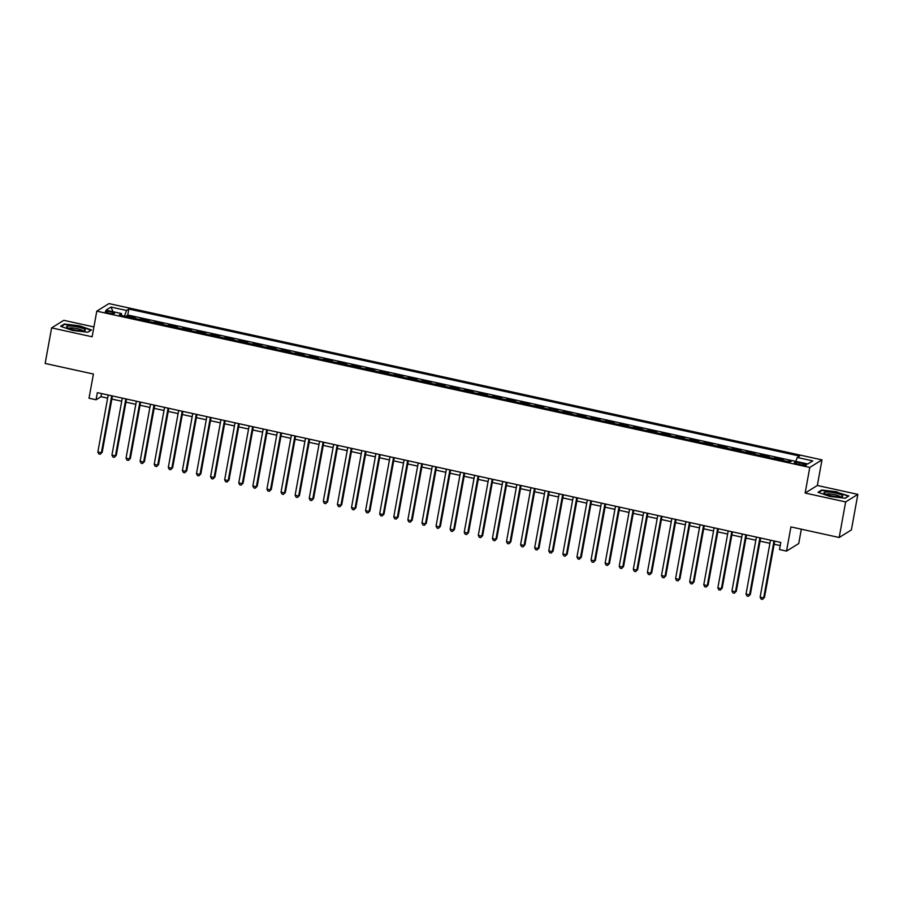 <?xml version="1.0" encoding="UTF-8"?>
<svg xmlns="http://www.w3.org/2000/svg" width="903" height="903" viewBox="0 0 903 903"><rect width="100%" height="100%" fill="white"/><g stroke="black" fill="none" stroke-linecap="round" stroke-linejoin="round"><path stroke-width="1.35" d="M108.879 313.115A4.707 0.847 10.3 0 0 114.557 313.307A4.707 0.847 10.3 0 0 110.99 311.817A4.707 0.847 10.3 0 0 105.301 311.625A4.707 0.847 10.3 0 0 108.879 313.115M93.912 326.931L63.82 320.328L51.618 327.891L45.15 363.457L93.415 374.034L89.013 398.223L96.057 399.769L101.012 396.699L107.638 398.155M821.99 459.875L108.981 303.6L96.779 311.163L809.788 467.438L821.99 459.875L817.339 485.487L805.137 493.049L845.648 501.921L857.85 494.37L817.339 485.487M857.85 494.37L851.382 529.937L839.18 537.488L790.926 526.912L786.524 551.101L798.726 543.55L801.333 529.203M845.648 501.921L839.18 537.488M791.051 461.32L788.929 460.846L788.759 461.749M782.167 460.304L783.285 459.616L774.83 457.765L774.672 458.656M768.081 457.211L769.198 456.523L760.744 454.672L760.574 455.575M753.994 454.13L755.1 453.441L746.646 451.59L746.488 452.482M739.896 451.037L741.013 450.349L732.559 448.498L732.401 449.401M725.809 447.956L726.926 447.256L718.472 445.405L718.303 446.308M711.722 444.863L712.828 444.174L704.374 442.323L704.216 443.215M697.624 441.77L698.741 441.082L690.287 439.23L690.118 440.133M683.537 438.689L684.655 438L676.2 436.138L676.031 437.041M669.439 435.596L670.557 434.907L662.102 433.056L661.944 433.948M655.352 432.514L656.47 431.815L648.015 429.963L647.846 430.866M641.265 429.422L642.372 428.733L633.917 426.882L633.759 427.774M627.167 426.329L628.285 425.64L619.83 423.789L619.672 424.692M613.081 423.247L614.198 422.559L605.744 420.696L605.574 421.599M598.982 420.155L600.1 419.466L591.646 417.615L591.488 418.507M584.896 417.062L586.013 416.373L577.559 414.522L577.389 415.425M570.809 413.98L571.926 413.292L563.461 411.429L563.303 412.332M556.711 410.888L557.828 410.199L549.374 408.348L549.216 409.251M542.624 407.806L543.741 407.106L535.287 405.255L535.118 406.158M528.537 404.713L529.643 404.025L521.189 402.174L521.031 403.065M514.439 401.621L515.557 400.932L507.102 399.081L506.933 399.984M500.352 398.539L501.47 397.851L493.015 395.988L492.846 396.891M486.254 395.446L487.372 394.758L478.917 392.907L478.759 393.798M472.167 392.353L473.285 391.665L464.831 389.814L464.661 390.717M458.081 389.272L459.187 388.583L450.732 386.732L450.574 387.624M443.983 386.179L445.1 385.491L436.646 383.64L436.488 384.543M429.896 383.098L431.013 382.398L422.559 380.547L422.39 381.45M415.809 380.005L416.915 379.316L408.461 377.465L408.303 378.357M401.711 376.912L402.828 376.224L394.374 374.373L394.205 375.276M387.624 373.831L388.741 373.142L380.287 371.28L380.118 372.183M373.526 370.738L374.643 370.049L366.189 368.198L366.031 369.09M359.439 367.656L360.557 366.957L352.102 365.105L351.933 366.008M345.352 364.564L346.459 363.875L338.004 362.024L337.846 362.916M331.254 361.471L332.372 360.782L323.917 358.931L323.759 359.834M317.167 358.389L318.285 357.69L309.831 355.838L309.661 356.741M303.069 355.297L304.187 354.608L295.732 352.757L295.574 353.649M288.983 352.204L290.1 351.515L281.646 349.664L281.476 350.567M274.896 349.122L276.002 348.434L267.548 346.571L267.39 347.474M260.798 346.03L261.915 345.341L253.461 343.49L253.303 344.382M246.711 342.948L247.828 342.248L239.374 340.397L239.205 341.3M232.624 339.855L233.73 339.167L225.276 337.316L225.118 338.207M218.526 336.763L219.643 336.074L211.189 334.223L211.02 335.126M204.439 333.681L205.557 332.993L197.102 331.13L196.933 332.033M190.341 330.588L191.459 329.9L183.004 328.049L182.846 328.94M176.254 327.496L177.372 326.807L168.917 324.956L168.748 325.859M162.168 324.414L163.274 323.726L154.819 321.863L154.661 322.766M148.069 321.321L149.187 320.633L140.733 318.782L140.575 319.685M786.524 551.101L779.481 549.555L780.779 542.443L97.355 392.647L96.057 399.769M802.97 463.51L799.866 462.833A4.56 0.824 10.3 0 0 794.358 462.652A4.56 0.824 10.3 0 0 797.823 464.097L800.927 464.774A4.56 0.824 10.3 0 0 806.435 464.955A4.56 0.824 10.3 0 0 802.97 463.51L802.677 465.09M121.623 315.531L121.51 313.567L119.207 315L789.944 462.009L792.247 460.575L807.745 463.973L812.756 460.869L797.259 457.471L799.573 456.049L128.836 309.029L126.522 310.463L124.467 316.152M121.51 313.567L106.012 310.169L111.024 307.065L126.522 310.463M787.811 461.546L788.929 460.846M792.157 460.632L127.752 315.012L126.476 316.592M133.983 318.24L135.1 317.54L126.646 315.689M139.615 319.47L140.733 318.782M153.713 322.563L154.819 321.863M167.8 325.644L168.917 324.956M181.887 328.737L183.004 328.049M195.985 331.83L197.102 331.13M210.072 334.911L211.189 334.223M224.17 338.004L225.276 337.316M238.257 341.086L239.374 340.397M252.343 344.178L253.461 343.49M266.441 347.271L267.548 346.571M280.528 350.353L281.646 349.664M294.615 353.445L295.732 352.757M308.713 356.527L309.831 355.838M322.8 359.62L323.917 358.931M336.898 362.713L338.004 362.024M350.985 365.794L352.102 365.105M365.072 368.887L366.189 368.198M379.17 371.98L380.287 371.28M393.256 375.061L394.374 374.373M407.343 378.154L408.461 377.465M421.441 381.235L422.559 380.547M435.528 384.328L436.646 383.64M449.626 387.421L450.732 386.732M463.713 390.502L464.831 389.814M477.8 393.595L478.917 392.907M491.898 396.688L493.015 395.988M505.985 399.769L507.102 399.081M520.083 402.862L521.189 402.174M534.17 405.944L535.287 405.255M548.256 409.036L549.374 408.348M562.355 412.129L563.461 411.429M576.441 415.211L577.559 414.522M590.528 418.303L591.646 417.615M604.626 421.396L605.744 420.696M618.713 424.478L619.83 423.789M632.811 427.57L633.917 426.882M646.898 430.652L648.015 429.963M660.985 433.745L662.102 433.056M675.083 436.838L676.2 436.138M689.17 439.919L690.287 439.23M703.268 443.012L704.374 442.323M717.354 446.093L718.472 445.405M731.441 449.186L732.559 448.498M745.539 452.279L746.646 451.59M759.626 455.36L760.744 454.672M773.713 458.453L774.83 457.765M805.137 493.049L809.788 467.438M51.618 327.891L92.129 336.774L96.779 311.163M111.859 399.081L121.724 401.237M125.957 402.174L135.822 404.33M140.044 405.255L149.909 407.422M154.131 408.348L163.996 410.504M168.229 411.429L178.094 413.597M182.316 414.522L192.181 416.689M196.402 417.615L206.268 419.771M210.501 420.696L220.366 422.864M224.587 423.789L234.453 425.945M238.685 426.882L248.551 429.038M252.772 429.963L262.638 432.131M266.859 433.056L276.724 435.212M280.957 436.138L290.822 438.305M295.044 439.23L304.909 441.398M309.142 442.323L318.996 444.479M323.229 445.405L333.094 447.572M337.316 448.498L347.181 450.653M351.414 451.579L361.279 453.746M365.501 454.672L375.366 456.839M379.587 457.765L389.453 459.92M393.685 460.846L403.551 463.013M407.772 463.939L417.637 466.106M421.87 467.032L431.736 469.188M435.957 470.113L445.822 472.28M450.044 473.206L459.909 475.362M464.142 476.287L474.007 478.455M478.229 479.38L488.094 481.547M492.316 482.473L502.181 484.629M506.414 485.554L516.279 487.722M520.5 488.647L530.366 490.803M534.599 491.74L544.464 493.896M548.685 494.821L558.551 496.989M562.772 497.914L572.637 500.07M576.87 500.996L586.736 503.163M590.957 504.088L600.822 506.256M605.055 507.181L614.909 509.337M619.142 510.263L629.007 512.43M633.229 513.356L643.094 515.511M647.327 516.448L657.192 518.604M661.414 519.53L671.279 521.697M675.5 522.623L685.366 524.778M689.599 525.704L699.464 527.871M703.685 528.797L713.551 530.964M717.783 531.89L727.649 534.045M731.87 534.971L741.735 537.138M745.957 538.064L755.822 540.22M760.055 541.145L769.92 543.313M774.142 544.238L780.203 545.57M101.576 393.573L101.012 396.699M795.848 461.365L797.259 457.471M127.752 315.012L128.836 309.029M111.024 307.065L112.988 311.693M837.104 491.853L821.674 490.013L817.994 492.293L829.755 496.413L845.185 498.253L848.865 495.973L837.036 492.248M60.603 326.288L72.364 330.396L87.794 332.248L91.474 329.967L79.712 325.848L64.271 324.008L60.603 326.288M821.549 490.701L821.674 490.013M64.147 324.696L64.271 324.008M774.006 540.965L763.656 597.933L760.134 597.165L770.485 540.186M774.706 541.111L764.48 597.425L762.504 599.4L761.094 599.084L760.134 597.165M764.48 597.425L762.504 599.4M831.234 495.747A9.561 1.727 10.3 0 0 842.194 496.571A9.561 1.727 10.3 0 0 835.523 493.083A9.561 1.727 10.3 0 0 824.36 493.331A9.561 1.727 10.3 0 0 831.234 495.747M840.23 496.819A7.235 1.309 10.3 0 0 834.767 494.709A7.235 1.309 10.3 0 0 826.121 494.257M818.626 492.507L821.978 490.431L836.934 492.214L848.335 496.198L845.05 498.23M82.839 330.814A9.561 1.727 10.3 0 0 84.803 330.566A9.561 1.727 10.3 0 0 80.931 327.789A9.561 1.727 10.3 0 0 69.125 326.006A9.561 1.727 10.3 0 0 66.969 327.326A9.561 1.727 10.3 0 0 73.82 329.73A9.561 1.727 10.3 0 0 82.839 330.814A7.235 1.309 10.3 0 0 78.019 328.85A7.235 1.309 10.3 0 0 70.547 327.891A7.235 1.309 10.3 0 0 68.73 328.252M61.223 326.502L64.587 324.425L79.543 326.209L90.932 330.193L87.659 332.225M759.92 537.872L749.558 594.84L746.036 594.072L756.398 537.104M760.619 538.03L750.382 594.332L748.418 596.307L747.007 596.003L746.036 594.072M750.382 594.332L748.418 596.307M745.822 534.779L735.471 591.758L731.949 590.98L742.3 534.012M746.533 534.937L736.295 591.239L734.331 593.215L732.92 592.91L731.949 590.98M736.295 591.239L734.331 593.215M731.735 531.698L721.384 588.666L717.862 587.898L728.213 530.919M732.435 531.844L722.208 588.158L720.233 590.133L718.822 589.828L717.862 587.898M722.208 588.158L720.233 590.133M717.648 528.605L707.286 585.573L703.764 584.805L714.115 527.837M718.348 528.763L708.11 585.065L706.146 587.04L704.735 586.736L703.764 584.805M708.11 585.065L706.146 587.04M703.55 525.523L693.199 582.491L689.678 581.713L700.028 524.745M704.261 525.67L694.023 581.983L692.048 583.959L690.648 583.643L689.678 581.713M694.023 581.983L692.048 583.959M689.463 522.431L679.112 579.399L675.579 578.631L685.941 521.652M690.163 522.589L679.936 578.891L677.961 580.866L676.55 580.561L675.579 578.631M679.936 578.891L677.961 580.866M675.365 519.338L665.014 576.317L661.493 575.538L671.843 518.57M676.076 519.496L665.838 575.798L663.874 577.773L662.463 577.468L661.493 575.538M665.838 575.798L663.874 577.773M661.278 516.256L650.928 573.224L647.406 572.457L657.756 515.478M661.978 516.403L651.752 572.716L649.776 574.692L648.365 574.376L647.406 572.457M651.752 572.716L649.776 574.692M647.191 513.164L636.829 570.132L633.308 569.364L643.67 512.396M647.891 513.322L637.653 569.624L635.689 571.599L634.278 571.294L633.308 569.364M637.653 569.624L635.689 571.599M633.093 510.071L622.743 567.05L619.221 566.271L629.572 509.303M633.804 510.229L623.567 566.542L621.603 568.518L620.192 568.201L619.221 566.271M623.567 566.542L621.603 568.518M619.006 506.989L608.656 563.957L605.134 563.19L615.485 506.211M619.706 507.136L609.48 563.449L607.505 565.425L606.094 565.12L605.134 563.19M609.48 563.449L607.505 565.425M604.908 503.897L594.558 560.876L591.036 560.097L601.387 503.129M605.62 504.055L595.382 560.357L593.418 562.332L592.007 562.027L591.036 560.097M595.382 560.357L593.418 562.332M590.822 500.815L580.471 557.783L576.949 557.016L587.3 500.036M591.521 500.962L581.295 557.275L579.32 559.25L577.92 558.934L576.949 557.016M581.295 557.275L579.32 559.25M576.735 497.722L566.373 554.69L562.851 553.923L573.213 496.955M577.435 497.88L567.208 554.182L565.233 556.158L563.822 555.853L562.851 553.923M567.208 554.182L565.233 556.158M562.637 494.63L552.286 551.609L548.764 550.83L559.115 493.862M563.348 494.788L553.11 551.09L551.146 553.065L549.735 552.76L548.764 550.83M553.11 551.09L551.146 553.065M548.55 491.548L538.199 548.516L534.678 547.749L545.028 490.769M549.25 491.695L539.023 548.008L537.048 549.983L535.637 549.667L534.678 547.749M539.023 548.008L537.048 549.983M534.463 488.455L524.101 545.423L520.579 544.656L530.93 487.688M535.163 488.613L524.925 544.915L522.961 546.891L521.55 546.586L520.579 544.656M524.925 544.915L522.961 546.891M520.365 485.362L510.014 542.342L506.493 541.563L516.843 484.595M521.076 485.521L510.838 541.834L508.863 543.809L507.463 543.493L506.493 541.563M510.838 541.834L508.863 543.809M506.278 482.281L495.928 539.249L492.395 538.481L502.757 481.502M506.978 482.428L496.752 538.741L494.776 540.716L493.365 540.412L492.395 538.481M496.752 538.741L494.776 540.716M492.18 479.188L481.83 536.168L478.308 535.389L488.658 478.421M492.891 479.346L482.654 535.648L480.689 537.624L479.279 537.319L478.308 535.389M482.654 535.648L480.689 537.624M478.093 476.107L467.743 533.075L464.221 532.307L474.572 475.328M478.793 476.253L468.567 532.567L466.591 534.542L465.18 534.226L464.221 532.307M468.567 532.567L466.591 534.542M464.007 473.014L453.645 529.982L450.123 529.214L460.485 472.246M464.706 473.172L454.469 529.474L452.505 531.449L451.094 531.145L450.123 529.214M454.469 529.474L452.505 531.449M449.908 469.921L439.558 526.9L436.036 526.122L446.387 469.154M450.62 470.079L440.382 526.381L438.418 528.357L437.007 528.052L436.036 526.122M440.382 526.381L438.418 528.357M435.822 466.84L425.471 523.808L421.949 523.04L432.3 466.061M436.521 466.986L426.295 523.3L424.32 525.275L422.909 524.959L421.949 523.04M426.295 523.3L424.32 525.275M421.735 463.747L411.373 520.715L407.851 519.947L418.202 462.979M422.435 463.905L412.197 520.207L410.233 522.182L408.822 521.878L407.851 519.947M412.197 520.207L410.233 522.182M407.637 460.654L397.286 517.633L393.764 516.855L404.115 459.887M408.337 460.812L398.11 517.126L396.135 519.101L394.735 518.785L393.764 516.855M398.11 517.126L396.135 519.101M393.55 457.573L383.199 514.541L379.666 513.773L390.028 456.794M394.25 457.731L384.023 514.033L382.048 516.008L380.637 515.703L379.666 513.773M384.023 514.033L382.048 516.008M379.452 454.48L369.101 511.459L365.58 510.68L375.93 453.712M380.163 454.638L369.925 510.94L367.961 512.915L366.55 512.611L365.58 510.68M369.925 510.94L367.961 512.915M365.365 451.398L355.014 508.366L351.493 507.599L361.843 450.62M366.065 451.545L355.838 507.858L353.863 509.834L352.452 509.518L351.493 507.599M355.838 507.858L353.863 509.834M351.278 448.306L340.916 505.274L337.395 504.506L347.757 447.538M351.978 448.464L341.74 504.766L339.776 506.741L338.365 506.436L337.395 504.506M341.74 504.766L339.776 506.741M337.18 445.213L326.83 502.192L323.308 501.413L333.659 444.445M337.891 445.371L327.654 501.684L325.678 503.66L324.279 503.343L323.308 501.413M327.654 501.684L325.678 503.66M323.093 442.131L312.743 499.099L309.221 498.332L319.572 441.353M323.793 442.278L313.567 498.591L311.591 500.567L310.18 500.262L309.221 498.332M313.567 498.591L311.591 500.567M308.995 439.039L298.645 496.018L295.123 495.239L305.474 438.271M309.706 439.197L299.469 495.499L297.505 497.474L296.094 497.169L295.123 495.239M299.469 495.499L297.505 497.474M294.909 435.957L284.558 492.925L281.036 492.146L291.387 435.178M295.608 436.104L285.382 492.417L283.407 494.392L282.007 494.076L281.036 492.146M285.382 492.417L283.407 494.392M280.822 432.864L270.46 489.832L266.938 489.065L277.3 432.097M281.522 433.022L271.295 489.324L269.32 491.3L267.909 490.995L266.938 489.065M271.295 489.324L269.32 491.3M266.724 429.772L256.373 486.751L252.851 485.972L263.202 429.004M267.435 429.93L257.197 486.232L255.233 488.207L253.822 487.902L252.851 485.972M257.197 486.232L255.233 488.207M252.637 426.69L242.286 483.658L238.764 482.891L249.115 425.911M253.337 426.837L243.11 483.15L241.135 485.125L239.724 484.809L238.764 482.891M243.11 483.15L241.135 485.125M238.55 423.597L228.188 480.565L224.666 479.798L235.017 422.83M239.25 423.755L229.012 480.057L227.048 482.033L225.637 481.728L224.666 479.798M229.012 480.057L227.048 482.033M224.452 420.505L214.101 477.484L210.58 476.705L220.93 419.737M225.163 420.663L214.925 476.976L212.95 478.951L211.55 478.635L210.58 476.705M214.925 476.976L212.95 478.951M210.365 417.423L200.014 474.391L196.482 473.623L206.843 416.644M211.065 417.57L200.838 473.883L198.863 475.858L197.452 475.554L196.482 473.623M200.838 473.883L198.863 475.858M196.267 414.33L185.916 471.31L182.395 470.531L192.745 413.563M196.978 414.488L186.74 470.79L184.776 472.766L183.365 472.461L182.395 470.531M186.74 470.79L184.776 472.766M182.18 411.249L171.83 468.217L168.308 467.449L178.659 410.47M182.88 411.396L172.654 467.709L170.678 469.684L169.267 469.368L168.308 467.449M172.654 467.709L170.678 469.684M168.093 408.156L157.732 465.124L154.21 464.356L164.572 407.388M168.793 408.314L158.556 464.616L156.591 466.591L155.181 466.287L154.21 464.356M158.556 464.616L156.591 466.591M153.995 405.063L143.645 462.043L140.123 461.264L150.474 404.296M154.706 405.221L144.469 461.523L142.505 463.499L141.094 463.194L140.123 461.264M144.469 461.523L142.505 463.499M139.909 401.982L129.558 458.95L126.036 458.182L136.387 401.203M140.608 402.128L130.382 458.442L128.407 460.417L126.996 460.101L126.036 458.182M130.382 458.442L128.407 460.417M125.822 398.889L115.46 455.857L111.938 455.089L122.289 398.121M126.522 399.047L116.284 455.349L114.32 457.324L112.909 457.02L111.938 455.089M116.284 455.349L114.32 457.324M111.724 395.796L101.373 452.775L97.851 451.997L108.202 395.029M112.423 395.954L102.197 452.268L100.222 454.243L98.822 453.927L97.851 451.997M102.197 452.268L100.222 454.243M799.573 464.481L799.866 462.833"/></g></svg>
